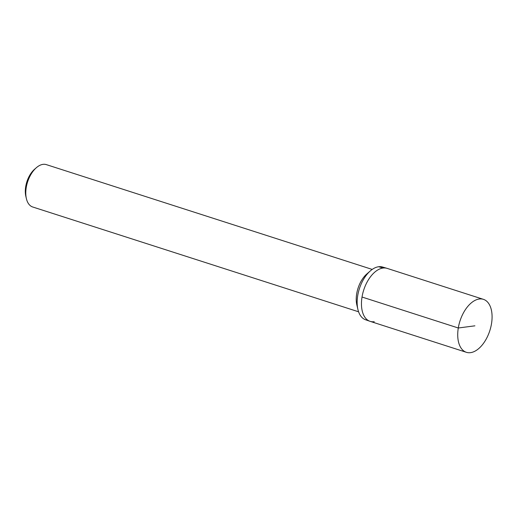 <?xml version="1.0" encoding="UTF-8"?>
<svg xmlns="http://www.w3.org/2000/svg" width="517" height="517" viewBox="0 0 517 517"><rect width="100%" height="100%" fill="white"/><g stroke="black" fill="none" stroke-linecap="round" stroke-linejoin="round"><path stroke-width="0.78" d="M479.298 299A27.821 15.678 -72.2 0 1 483.421 299.343A27.821 15.678 -72.2 0 1 490.807 327.151A27.821 15.678 -72.2 0 1 470.509 352.652A27.821 15.678 -72.2 0 1 466.386 352.31A27.821 15.678 -72.2 0 1 458.999 324.502A27.821 15.678 -72.2 0 1 479.298 299M374.243 321.697A27.821 15.678 -72.2 0 1 370.12 321.348L365.377 319.7A27.711 15.613 -72.2 0 1 357.919 309.489A27.711 15.613 -72.2 0 1 370.327 270.908A27.711 15.613 -72.2 0 1 378.638 266.74A27.711 15.613 -72.2 0 1 382.334 266.959L387.155 268.381A27.821 15.678 107.8 0 0 383.032 268.039A27.821 15.678 107.8 0 0 362.734 293.54A27.821 15.678 107.8 0 0 370.12 321.348A27.821 15.678 -72.2 0 1 362.734 293.54A27.821 15.678 -72.2 0 1 383.032 268.039A27.821 15.678 -72.2 0 1 387.155 268.381L483.421 299.343M357.919 309.489L356.846 304.952A22.257 12.544 -72.2 0 1 366.812 273.971L370.327 270.908M372.221 269.428L46.336 164.619A22.257 12.544 107.8 0 0 43.04 164.348A22.257 12.544 107.8 0 0 36.364 167.695A22.257 12.544 107.8 0 0 26.399 198.683A22.257 12.544 107.8 0 0 32.713 206.994L358.598 311.796M36.364 167.695L34.568 169.259A19.472 10.973 107.8 0 0 25.85 196.37L26.399 198.683M474.903 325.826L458.288 327.998L362.029 297.036M378.638 266.74A139.099 111.045 82.6 0 1 383.032 268.039M370.12 321.348L466.386 352.31"/></g></svg>
